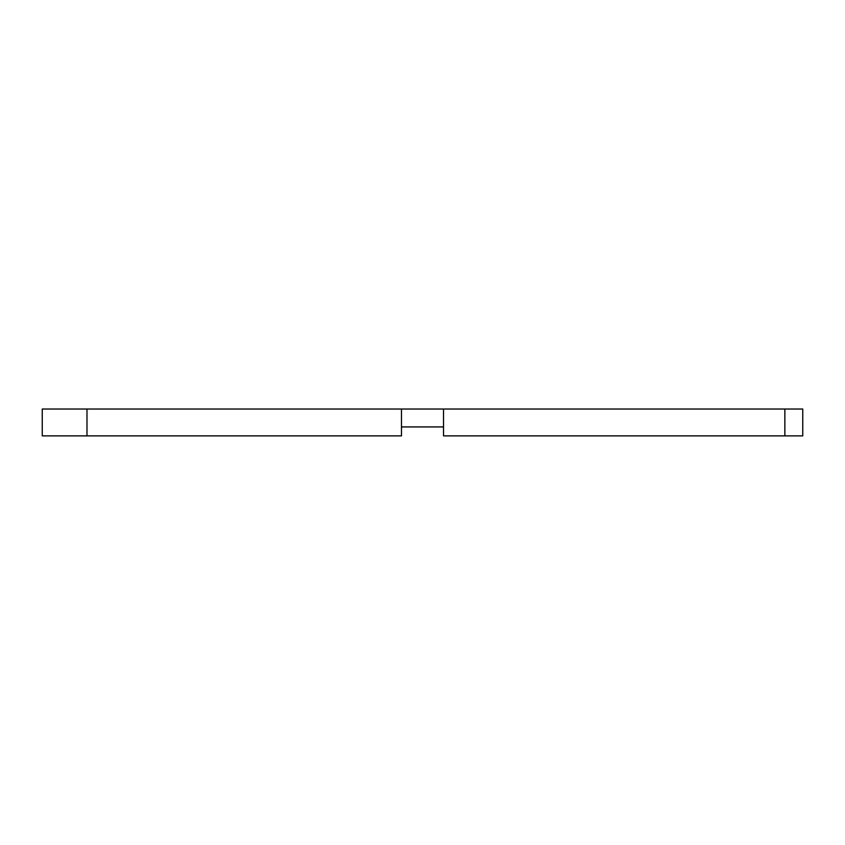 <?xml version="1.0" encoding="UTF-8"?>
<svg xmlns="http://www.w3.org/2000/svg" width="845" height="845" viewBox="0 0 845 845"><rect width="100%" height="100%" fill="white"/><g stroke="black" fill="none" stroke-linecap="round" stroke-linejoin="round"><path stroke-width="1.27" d="M387.739 435.872L386.841 435.872M86.982 435.872L42.25 435.872L42.25 409.033L401.47 409.033L401.47 435.872L86.982 435.872L86.982 409.033M784.857 409.033L802.75 409.033L802.75 435.872L784.857 435.872L784.857 409.033L443.53 409.033L443.53 435.872L784.857 435.872M458.159 435.872L457.261 435.872M443.53 409.033L401.47 409.033L401.47 426.926L443.53 426.926L443.53 409.033"/></g></svg>
